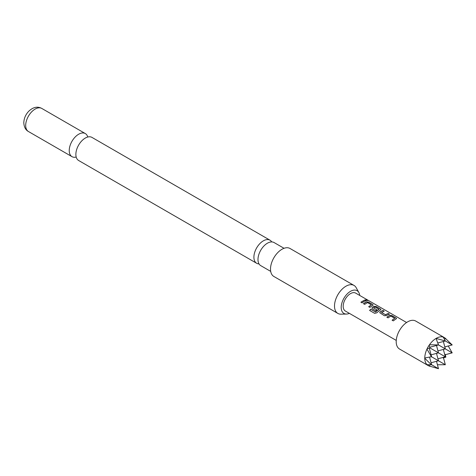 <?xml version="1.0" encoding="UTF-8"?>
<svg xmlns="http://www.w3.org/2000/svg" width="476" height="476" viewBox="0 0 476 476"><rect width="100%" height="100%" fill="white"/><g stroke="black" fill="none" stroke-linecap="round" stroke-linejoin="round"><path stroke-width="0.71" d="M367.365 300.16C367.883 300.654 367.436 300.654 366.032 300.166C365.55 299.565 365.996 299.565 367.365 300.16L367.674 300.475M365.99 300.314C365.503 299.713 365.943 299.707 367.305 300.308L367.597 300.529M270.707 271.391L260.747 265.638A13.334 7.699 -60 0 1 257.986 259.533A13.334 7.699 -60 0 1 257.986 259.313A13.334 7.699 -60 0 1 267.22 243.319A13.334 7.699 -60 0 1 267.411 243.206A13.334 7.699 -60 0 1 274.075 242.546L284.041 248.299M256.665 263.282L78.629 160.495A13.334 7.699 -60 0 1 75.868 154.391A13.334 7.699 -60 0 1 75.886 153.754A13.334 7.699 -60 0 1 84.752 138.397A13.334 7.699 -60 0 1 85.293 138.064A13.334 7.699 -60 0 1 91.963 137.403L269.999 240.19A13.334 7.699 120 0 0 263.329 240.85A13.334 7.699 120 0 0 253.904 257.177A13.334 7.699 120 0 0 256.665 263.282A13.334 7.699 120 0 0 259.027 263.906M437.831 342.988L445.34 340.971L436.064 338.424A16.16 9.33 120 0 0 429.465 344.761L429.203 345.142A16.16 9.33 120 0 0 427.156 348.682L426.96 349.098A16.16 9.33 120 0 0 424.77 357.982L424.77 358.285A16.16 9.33 120 0 0 426.96 364.64L427.156 364.83A16.16 9.33 120 0 0 428.114 365.532A16.16 9.33 120 0 0 428.632 365.794L429.584 366.217M428.114 365.532L399.548 349.039A16.16 9.33 -60 0 1 397.073 336.092A16.16 9.33 -60 0 1 407.629 321.853A16.16 9.33 -60 0 1 415.709 321.05L444.275 337.543A16.16 9.33 120 0 0 443.186 337.067L445.34 340.971L452.2 344.933L445.429 338.436M359.725 295.447A13.144 7.592 120 0 0 358.868 292.567A13.144 7.592 120 0 0 348.426 292.794A13.144 7.592 120 0 0 341.203 307.431A13.144 7.592 120 0 0 346.463 314.059A13.144 7.592 120 0 0 349.384 313.363M346.463 314.059L340.965 314.172A16.16 9.33 -60 0 1 337.847 313.416A16.16 9.33 -60 0 1 334.503 306.02A16.16 9.33 -60 0 1 341.554 289.759A16.16 9.33 -60 0 1 354.007 285.427A16.16 9.33 -60 0 1 356.221 287.748L358.868 292.567M354.007 285.427L290.021 248.484A16.16 9.33 120 0 0 277.567 252.815A16.16 9.33 120 0 0 270.511 269.077A16.16 9.33 120 0 0 273.861 276.473L337.847 313.416M271.719 241.921A13.334 7.699 120 0 0 269.999 240.19M87.757 137.023A13.334 7.699 120 0 0 85.323 133.572A13.334 7.699 120 0 0 78.659 134.232A13.334 7.699 120 0 0 69.234 150.559A13.334 7.699 120 0 0 71.995 156.663A13.334 7.699 120 0 0 76.196 157.044M395.247 319.455L393.307 320.883L392.105 320.193L394.729 318.325L390.85 316.088L388.071 317.867L386.869 317.177L389.654 315.314L391.873 315.57L396.074 317.992L396.538 318.575L395.247 319.455M387.458 314.957L386.613 315.505L384.388 315.743L379.735 312.678L380.169 311.792L382.96 310.423L384.156 311.12L381.532 312.47L385.411 314.713L388.196 313.452L389.398 314.142L387.458 314.957M379.664 310.453L376.766 312.821L374.654 313.351L369.614 310.441L370.679 309.192L375.427 311.929L379.009 309.335L375.124 307.014L373.6 307.895L377.01 309.864L375.832 310.804L372.393 308.817L371.935 308.18L372.369 307.288L374.053 306.312L376.278 306.568L380.479 308.995L380.943 309.578L379.664 310.453M373.6 307.793L377.022 309.989M371.863 305.955L369.911 307.389L368.71 306.699L371.334 304.824L367.46 302.587L364.67 304.366L363.474 303.676L366.264 301.814L368.483 302.07L372.678 304.491L373.148 305.074L371.863 305.955M364.075 301.457L362.117 302.891L360.921 302.195L364.812 299.951L366.008 300.642L364.075 301.457M406.593 322.508L355.667 293.103A10.341 5.974 120 0 0 350.497 293.615A10.341 5.974 120 0 0 343.743 302.73A10.341 5.974 120 0 0 345.326 311.018L396.252 340.417M366.032 300.166L365.747 299.791M381.532 312.369L385.411 314.713M392.135 320.3L394.729 318.325M369.673 310.519L370.721 309.287L375.469 312.024L379.003 309.251M368.739 306.806L371.334 304.824M424.77 358.285L431.423 364.794L426.96 364.64M429.203 345.142L429.923 347.914L427.156 348.682M427.156 364.83L429.203 366.008M444.81 354.84L452.2 352.859L448.237 345.998M445.233 338.246L443.186 337.067M445.601 338.472L444.757 337.859A16.16 9.33 120 0 0 444.275 337.543M443.186 357.934L445.869 357.125L445.233 354.394M437.414 364.741L445.34 364.741L431.423 356.708L424.77 357.982M443.358 357.351L445.34 364.741M445.869 357.125L429.923 347.914M444.346 339.114L445.869 338.71M431.423 364.794L431.185 364.491M429.513 364.812L429.923 366.336M429.465 366.086L438.479 368.704L431.619 364.741L429.602 357.226M429.763 347.272L438.479 344.933L429.465 344.761M436.498 361.308L438.479 368.704M436.064 338.424L438.479 344.933L452.2 352.859M445.286 340.78L444.905 340.721M442.924 336.99A16.16 9.33 120 0 0 436.325 338.269M426.96 349.098L431.423 356.708M438.36 344.499L438.283 344.82M431.185 356.935L431.619 356.816L429.281 348.099M436.498 345.463L438.479 352.859L431.089 354.84M431.089 362.76L438.479 360.778L436.498 353.388M437.95 358.797L445.34 356.816L443.358 349.426M444.81 346.915L452.2 344.933M443.358 341.506L445.34 348.896L437.95 350.877M360.957 302.308L364.812 299.951M364.783 300.094L365.979 300.784M363.503 303.789L366.246 301.957L368.483 302.07M368.454 302.212L372.678 304.491M372.648 304.634L373.119 305.146M371.952 308.234L372.387 307.413L374.041 306.449L376.248 306.717L380.479 308.995M380.449 309.138L380.919 309.65M379.753 312.738L380.169 311.792M385.423 314.838L388.196 313.452M388.166 313.595L389.368 314.285M380.187 311.911L382.96 310.423M382.93 310.572L384.126 311.262M386.899 317.284L389.642 315.451L391.873 315.57M391.843 315.713L396.074 317.992M396.038 318.135L396.514 318.646M28.453 131.525C25.633 130.019 24.08 127.104 23.8 122.784C23.955 118.464 25.567 114.656 28.643 111.348C33.076 107.1 37.455 106.124 41.787 108.433A13.334 7.699 120 0 0 31.511 112.009A13.334 7.699 120 0 0 25.692 125.42A13.334 7.699 120 0 0 28.453 131.525L71.995 156.663M41.787 108.433L85.323 133.572"/></g></svg>
